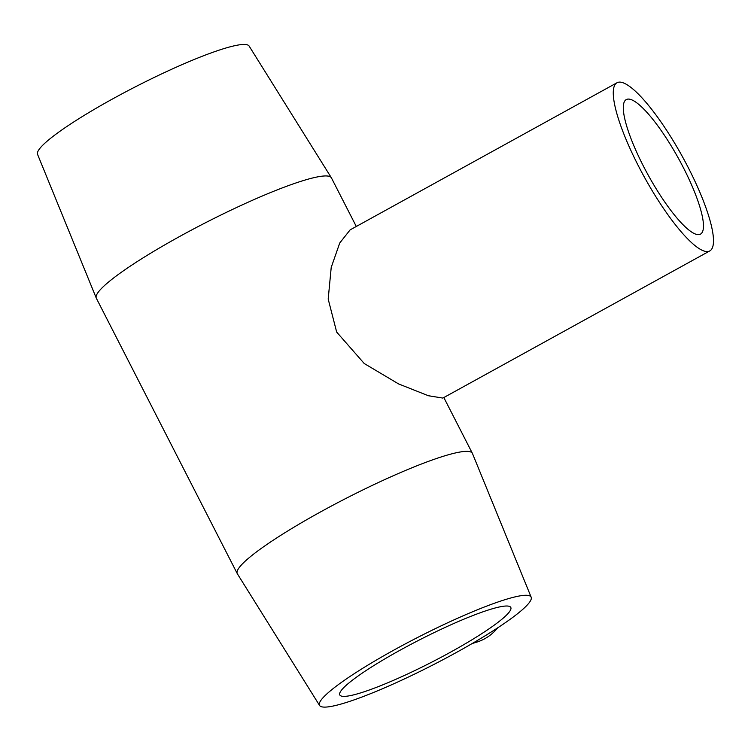 <?xml version="1.0" encoding="UTF-8"?>
<svg xmlns="http://www.w3.org/2000/svg" width="751" height="751" viewBox="0 0 751 751"><rect width="100%" height="100%" fill="white"/><g stroke="black" fill="none" stroke-linecap="round" stroke-linejoin="round"><path stroke-width="1.13" d="M698.073 234.65A76.827 17.282 -118.9 0 1 645.757 170.599A76.827 17.282 -118.9 0 1 626.287 99.573A76.827 17.282 -118.9 0 1 678.519 158.508A76.827 17.282 -118.9 0 1 700.467 234.134A76.827 17.282 -118.9 0 1 698.073 234.65M638.341 165.774A96.034 21.601 61.1 0 0 709.742 250.956A96.034 21.601 61.1 0 0 685.41 162.169A96.034 21.601 61.1 0 0 620.016 82.112A96.034 21.601 61.1 0 0 617.022 82.751A96.034 21.601 61.1 0 0 638.341 165.774M709.742 250.956L442.855 398.077L428.361 395.73L398.584 383.921L364.244 363.531L336.664 332.064L328.187 299.067L331.219 267.403L339.734 243.014L350.126 229.872L617.022 82.751M472.144 643.551L476.613 642.18A45.013 43.455 -87.5 0 0 484.724 638.744A45.013 43.455 -87.5 0 0 497.716 627.817M319.588 705.489A118.846 15.715 -27.1 0 1 418.138 637.205A118.846 15.715 -27.1 0 1 531.173 597.214A118.846 15.715 -27.1 0 1 456.279 652.535A118.846 15.715 -27.1 0 1 319.588 705.489L237.372 573.82A132.054 17.461 -27.1 0 1 237.278 573.642L96.335 298.231A132.054 17.461 -27.1 0 1 96.259 298.053A132.054 17.461 -27.1 0 1 205.934 222.531A132.054 17.461 -27.1 0 1 331.351 177.743A132.054 17.461 -27.1 0 1 331.444 177.921L356.293 226.473M237.278 573.642A132.054 17.461 -27.1 0 1 346.878 497.941A132.054 17.461 -27.1 0 1 472.379 453.332A132.054 17.461 -27.1 0 1 472.463 453.51L531.173 597.214M96.259 298.053L37.55 154.349A118.846 15.715 -27.1 0 1 136.26 86.374A118.846 15.715 -27.1 0 1 249.135 46.074L331.351 177.743M450.337 652.281A96.034 12.701 -27.1 0 1 339.799 694.947A96.034 12.701 -27.1 0 1 400.264 650.113A96.034 12.701 -27.1 0 1 510.793 607.446A96.034 12.701 -27.1 0 1 450.337 652.281M472.379 453.332L443.832 397.542"/></g></svg>
